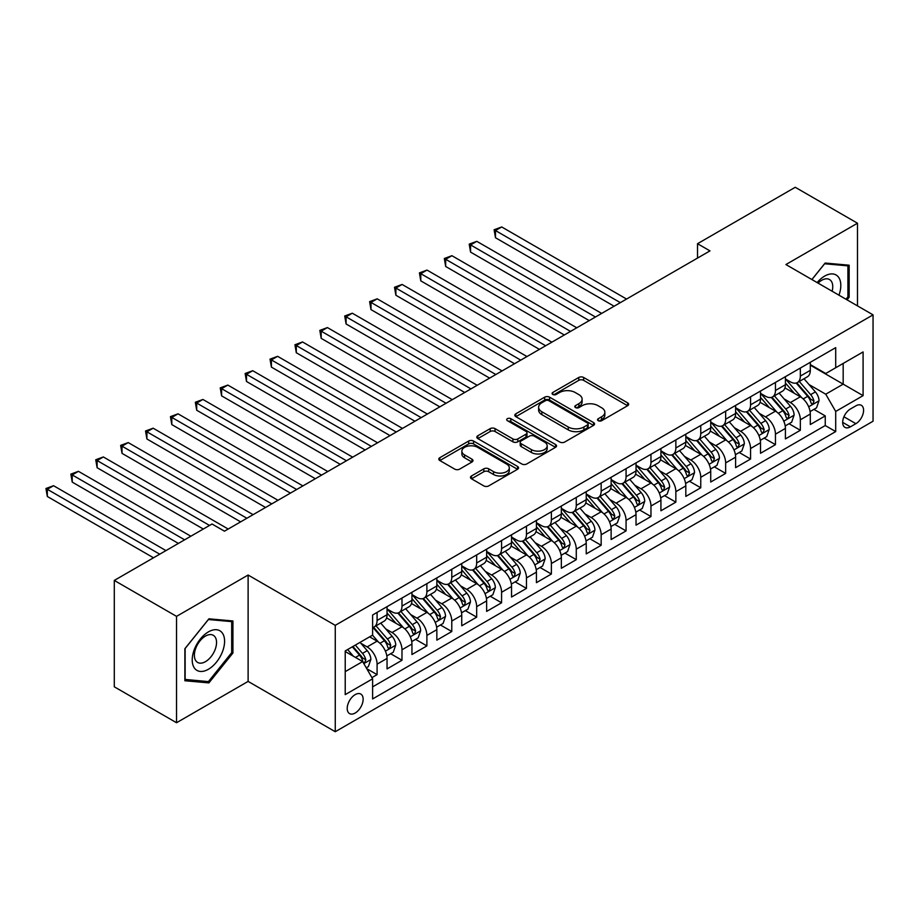 <?xml version="1.0" encoding="UTF-8"?>
<svg xmlns="http://www.w3.org/2000/svg" width="919" height="919" viewBox="0 0 919 919"><rect width="100%" height="100%" fill="white"/><g stroke="black" fill="none" stroke-linecap="round" stroke-linejoin="round"><path stroke-width="1.38" d="M598.246 420.695A2.424 1.401 0 0 0 601.669 420.695L627.643 405.704A3.458 1.999 0 0 0 628.653 404.291A3.458 1.999 0 0 0 627.643 402.878L583.645 377.479A3.458 1.999 0 0 0 578.763 377.479L552.79 392.47A2.424 1.401 0 0 0 552.089 393.458A2.424 1.401 0 0 0 552.79 394.446A2.424 1.401 0 0 0 556.213 394.446L559.579 392.505A11.062 6.387 0 0 1 575.214 392.505L578.878 394.63A11.062 6.387 0 0 1 582.118 399.145A11.062 6.387 0 0 1 578.878 403.659L575.524 405.601A2.424 1.401 0 0 0 574.812 406.589A2.424 1.401 0 0 0 575.524 407.577A2.424 1.401 0 0 0 578.947 407.577L582.301 405.635A11.062 6.387 0 0 1 597.947 405.635L601.612 407.749A11.062 6.387 0 0 1 604.851 412.263A11.062 6.387 0 0 1 601.612 416.778L598.246 418.719A2.424 1.401 0 0 0 597.545 419.707A2.424 1.401 0 0 0 598.246 420.695L598.246 418.719M355.182 713.029A11.269 6.502 120 0 0 362.534 703.104A11.269 6.502 120 0 0 360.811 694.075A11.269 6.502 120 0 0 355.182 694.626A11.269 6.502 120 0 0 347.819 704.563A11.269 6.502 120 0 0 349.542 713.592A11.269 6.502 120 0 0 355.182 713.029M471.47 475.973A3.458 1.999 0 0 0 470.459 477.375A3.458 1.999 0 0 0 471.47 478.788L483.819 485.91A3.458 1.999 0 0 0 488.701 485.91L517.546 469.264A3.458 1.999 0 0 0 518.557 467.851A3.458 1.999 0 0 0 517.546 466.438L473.549 441.051A3.458 1.999 0 0 0 468.667 441.051L439.822 457.696A3.458 1.999 0 0 0 438.811 459.109A3.458 1.999 0 0 0 439.822 460.522L454.733 469.127A3.458 1.999 0 0 0 459.626 469.127L471.964 462.004A3.458 1.999 0 0 0 472.975 460.591A3.458 1.999 0 0 0 471.964 459.178L464.566 454.905A9.247 5.342 0 0 1 461.866 451.137A9.247 5.342 0 0 1 467.564 446.209A9.247 5.342 0 0 1 477.65 447.358L506.61 464.084A9.247 5.342 0 0 1 509.31 467.851A9.247 5.342 0 0 1 503.601 472.791A9.247 5.342 0 0 1 493.526 471.631L488.701 468.839A3.458 1.999 0 0 0 483.819 468.839L471.47 475.973L471.47 478.788M248.119 575.03L176.54 616.362L114.289 580.429L114.289 686.803L176.54 722.736L248.119 681.404L335.263 731.719L335.263 625.345L248.119 575.03L248.119 681.404M857.484 305.866L857.484 223.214L785.906 264.546L873.05 314.861L335.263 625.345M857.484 223.214L795.245 187.281L697.521 243.707L697.521 258.078M114.289 580.429L212.013 524.002L224.466 531.193L709.973 250.887L697.521 243.707M559.82 442.039A3.458 1.999 0 0 0 564.703 442.039L593.548 425.382A3.458 1.999 0 0 0 594.559 423.969A3.458 1.999 0 0 0 593.548 422.568L549.551 397.169A3.458 1.999 0 0 0 544.668 397.169L515.835 413.814A3.458 1.999 0 0 0 514.824 415.227A3.458 1.999 0 0 0 515.835 416.64L559.82 442.039M508.368 421.212A2.424 1.401 0 0 1 510.826 421.557L510.826 418.685L555.547 444.509A3.458 1.999 0 0 1 556.558 445.91A3.458 1.999 0 0 1 555.547 447.323L526.702 463.98A3.458 1.999 0 0 1 521.82 463.98L477.823 438.581L477.823 435.755A3.458 1.999 0 0 0 476.812 437.168A3.458 1.999 0 0 0 477.823 438.581M477.823 435.755L490.172 428.633A3.458 1.999 0 0 1 495.054 428.633L512.894 438.926A3.458 1.999 0 0 0 517.788 438.926L525.978 434.205A3.458 1.999 0 0 0 526.989 432.792A3.458 1.999 0 0 0 525.978 431.379L507.403 420.661A2.424 1.401 0 0 1 506.691 419.673A2.424 1.401 0 0 1 508.184 418.375A2.424 1.401 0 0 1 510.826 418.685M371.919 677.636L377.089 674.649L366.761 668.687M360.88 643.3L367.129 646.907A14.084 8.133 60 0 1 377.089 664.161L387.048 658.406L387.048 668.906L401.982 660.279L390.655 653.731M385.773 628.929L392.022 632.536A14.084 8.133 60 0 1 401.982 649.779L411.942 644.035L411.942 654.523L426.887 645.908L415.56 639.36M410.678 614.547L416.927 618.154A14.084 8.133 60 0 1 426.887 635.408L436.847 629.664L436.847 640.152L451.78 631.525L440.454 624.989M435.572 600.176L441.821 603.783A14.084 8.133 60 0 1 451.78 621.037L461.74 615.282L461.74 625.782L476.674 617.154L465.347 610.618M460.465 585.805L466.726 589.412A14.084 8.133 60 0 1 476.674 606.655L486.633 600.911L486.633 611.399L501.579 602.784L490.252 596.236M485.37 571.423L491.619 575.03A14.084 8.133 60 0 1 501.579 592.284L511.538 586.54L511.538 597.028L526.472 588.401L515.145 581.865M510.263 557.052L516.512 560.659A14.084 8.133 60 0 1 526.472 577.913L536.432 572.158L536.432 582.657L551.377 574.03L540.039 567.494M535.157 542.681L541.417 546.288A14.084 8.133 60 0 1 551.377 563.531L561.337 557.787L561.337 568.275L576.27 559.66L564.944 553.112M560.062 528.299L566.311 531.917A14.084 8.133 60 0 1 576.27 549.16L586.23 543.416L586.23 553.904L601.164 545.277L589.837 538.741M584.955 513.928L591.204 517.535A14.084 8.133 60 0 1 601.164 534.789L611.124 529.034L611.124 539.533L626.069 530.906L614.742 524.37M609.86 499.557L616.109 503.164A14.084 8.133 60 0 1 626.069 520.407L636.028 514.663L636.028 525.151L650.962 516.535L639.635 509.988M634.753 485.175L641.002 488.793A14.084 8.133 60 0 1 650.962 506.036L660.922 500.292L660.922 510.78L675.856 502.153L664.529 495.617M659.647 470.804L665.896 474.411A14.084 8.133 60 0 1 675.856 491.665L685.815 485.91L685.815 496.409L700.76 487.782L689.434 481.246M684.552 456.433L690.801 460.04A14.084 8.133 60 0 1 700.76 477.294L710.72 471.539L710.72 482.027L725.654 473.411L714.327 466.863M709.445 442.05L715.694 445.669A14.084 8.133 60 0 1 725.654 462.912L735.614 457.168L735.614 467.656L750.559 459.029L739.221 452.493M734.338 427.68L740.599 431.287A14.084 8.133 60 0 1 750.559 448.541L760.507 442.786L760.507 453.285L775.452 444.658L764.126 438.122M759.243 413.309L765.493 416.916A14.084 8.133 60 0 1 775.452 434.17L785.412 428.415L785.412 438.914L800.346 430.287L800.346 419.788A14.084 8.133 -120 0 0 790.386 402.545L784.137 398.926M789.019 423.739L800.346 430.287M387.048 658.406A14.084 8.133 -120 0 0 377.089 641.163L369.622 636.844M411.942 644.035A14.084 8.133 -120 0 0 401.982 626.781L386.589 617.89M436.847 629.664A14.084 8.133 -120 0 0 426.887 612.41L411.482 603.519M461.74 615.282A14.084 8.133 -120 0 0 451.78 598.039L436.387 589.148M486.633 600.911A14.084 8.133 -120 0 0 476.674 583.657L461.281 574.766M511.538 586.54A14.084 8.133 -120 0 0 501.579 569.286L486.174 560.395M536.432 572.158A14.084 8.133 -120 0 0 526.472 554.915L511.079 546.024M561.337 557.787A14.084 8.133 -120 0 0 551.377 540.533L535.972 531.641M586.23 543.416A14.084 8.133 -120 0 0 576.27 526.162L560.877 517.271M611.124 529.034A14.084 8.133 -120 0 0 601.164 511.791L585.771 502.9M636.028 514.663A14.084 8.133 -120 0 0 626.069 497.409L610.664 488.529M660.922 500.292A14.084 8.133 -120 0 0 650.962 483.038L635.569 474.147M685.815 485.91A14.084 8.133 -120 0 0 675.856 468.667L660.462 459.776M710.72 471.539A14.084 8.133 -120 0 0 700.76 454.285L685.356 445.405M735.614 457.168A14.084 8.133 -120 0 0 725.654 439.914L710.261 431.022M760.507 442.786A14.084 8.133 -120 0 0 750.559 425.543L735.154 416.652M785.412 428.415A14.084 8.133 -120 0 0 775.452 411.161L760.059 402.281M855.876 405.842L850.397 409.012A10.913 6.307 120 0 0 843.263 418.627A10.913 6.307 120 0 0 844.94 427.369A10.913 6.307 120 0 0 850.397 426.83L855.876 423.67A10.913 6.307 120 0 0 862.998 414.055A10.913 6.307 120 0 0 861.333 405.302A10.913 6.307 120 0 0 855.876 405.842M335.263 731.719L873.05 421.224L873.05 314.861M345.222 671.628L362.649 661.565L372.609 678.819L372.609 698.945L835.704 431.574L835.704 411.448L825.744 394.205L809.042 384.556M372.609 678.819L345.222 694.626L345.222 650.928L372.609 635.121L372.609 614.995L835.704 347.635L835.704 367.749L863.09 351.943L863.09 395.641L835.704 411.448M387.048 608.964L392.022 611.836A14.084 8.133 60 0 0 399.064 612.536L409.024 606.781A14.084 8.133 -120 0 0 411.942 600.337L411.942 592.284M411.942 594.582L416.927 597.465A14.084 8.133 60 0 0 423.969 598.154L433.929 592.41A14.084 8.133 -120 0 0 436.847 585.954L436.847 577.913M436.847 580.211L441.821 583.083A14.084 8.133 60 0 0 448.863 583.783L458.822 578.028A14.084 8.133 -120 0 0 461.74 571.584L461.74 563.531M461.74 565.84L466.726 568.712A14.084 8.133 60 0 0 473.767 569.412L483.727 563.657A14.084 8.133 -120 0 0 486.633 557.213L486.633 549.16M486.633 551.457L491.619 554.341A14.084 8.133 60 0 0 498.661 555.03L508.621 549.286A14.084 8.133 -120 0 0 511.538 542.83L511.538 534.789M511.538 537.087L516.512 539.958A14.084 8.133 60 0 0 523.554 540.659L533.514 534.904A14.084 8.133 -120 0 0 536.432 528.459L536.432 520.407M536.432 522.716L541.417 525.588A14.084 8.133 60 0 0 548.459 526.288L558.419 520.533A14.084 8.133 -120 0 0 561.337 514.089L561.337 506.036M561.337 508.333L566.311 511.217A14.084 8.133 60 0 0 573.353 511.906L583.312 506.162A14.084 8.133 -120 0 0 586.23 499.718L586.23 491.665M586.23 493.962L591.204 496.834A14.084 8.133 60 0 0 598.246 497.535L608.206 491.78A14.084 8.133 -120 0 0 611.124 485.335L611.124 477.283M611.124 479.592L616.109 482.464A14.084 8.133 60 0 0 623.151 483.164L633.111 477.409A14.084 8.133 -120 0 0 636.028 470.965L636.028 462.912M636.028 465.209L641.002 468.093A14.084 8.133 60 0 0 648.044 468.782L658.004 463.038A14.084 8.133 -120 0 0 660.922 456.594L660.922 448.541M660.922 450.838L665.896 453.71A14.084 8.133 60 0 0 672.949 454.411L682.897 448.667A14.084 8.133 -120 0 0 685.815 442.211L685.815 434.159M685.815 436.468L690.801 439.339A14.084 8.133 60 0 0 697.843 440.04L707.802 434.285A14.084 8.133 -120 0 0 710.72 427.84L710.72 419.788M710.72 422.085L715.694 424.969A14.084 8.133 60 0 0 722.736 425.658L732.696 419.914A14.084 8.133 -120 0 0 735.614 413.47L735.614 405.417M735.614 407.714L740.599 410.586A14.084 8.133 60 0 0 747.641 411.287L757.601 405.543A14.084 8.133 -120 0 0 760.507 399.087L760.507 391.046M760.507 393.343L765.493 396.215A14.084 8.133 60 0 0 772.534 396.916L782.494 391.161A14.084 8.133 -120 0 0 785.412 384.716L785.412 376.664M372.609 686.872L825.251 425.543L825.251 415.905L810.305 424.532L810.305 414.044A14.084 8.133 -120 0 0 800.346 396.79L784.952 387.898M785.412 378.961L790.386 381.844A14.084 8.133 -120 0 0 797.428 382.534A14.084 8.133 -120 0 0 800.346 376.089L800.346 368.037M797.428 382.534L807.387 376.79A14.084 8.133 -120 0 0 810.305 370.346L810.305 362.293M377.089 612.41L377.089 620.463A14.084 8.133 60 0 1 374.171 626.907A14.084 8.133 60 0 1 372.609 627.47M374.171 626.907L384.131 621.152A14.084 8.133 -120 0 0 387.048 614.708L387.048 606.655M401.982 598.039L401.982 606.081A14.084 8.133 60 0 1 399.064 612.536M426.887 583.657L426.887 591.71A14.084 8.133 60 0 1 423.969 598.154M451.78 569.286L451.78 577.339A14.084 8.133 60 0 1 448.863 583.783M476.674 554.915L476.674 562.956A14.084 8.133 60 0 1 473.767 569.412M501.579 540.533L501.579 548.586A14.084 8.133 60 0 1 498.661 555.03M526.472 526.162L526.472 534.215A14.084 8.133 60 0 1 523.554 540.659M551.377 511.791L551.377 519.832A14.084 8.133 60 0 1 548.459 526.288M576.27 497.409L576.27 505.461A14.084 8.133 60 0 1 573.353 511.906M601.164 483.038L601.164 491.091A14.084 8.133 60 0 1 598.246 497.535M626.069 468.667L626.069 476.708A14.084 8.133 60 0 1 623.151 483.164M650.962 454.285L650.962 462.337A14.084 8.133 60 0 1 648.044 468.782M675.856 439.914L675.856 447.967A14.084 8.133 60 0 1 672.949 454.411M700.76 425.543L700.76 433.584A14.084 8.133 60 0 1 697.843 440.04M725.654 411.161L725.654 419.213A14.084 8.133 60 0 1 722.736 425.658M750.559 396.79L750.559 404.842A14.084 8.133 60 0 1 747.641 411.287M775.452 382.419L775.452 390.472A14.084 8.133 60 0 1 772.534 396.916M775.452 434.17L775.452 444.658M750.559 448.541L750.559 459.029M725.654 462.912L725.654 473.411M700.76 477.294L700.76 487.782M675.856 491.665L675.856 502.153M650.962 506.036L650.962 516.535M626.069 520.407L626.069 530.906M601.164 534.789L601.164 545.277M576.27 549.16L576.27 559.66M551.377 563.531L551.377 574.03M526.472 577.913L526.472 588.401M501.579 592.284L501.579 602.784M476.674 606.655L476.674 617.154M451.78 621.037L451.78 631.525M426.887 635.408L426.887 645.908M401.982 649.779L401.982 660.279M377.089 664.161L377.089 674.649M362.649 661.565L345.222 651.514M825.744 394.205L843.171 384.142L843.171 363.442L863.09 351.943M810.305 365.165L863.09 395.641M810.305 364.59L825.744 373.505L835.704 367.749M176.54 616.362L176.54 722.736M813.912 409.369L825.251 415.905M825.251 425.543L835.704 431.574M847.054 299.847L849.145 297.239L849.145 265.2L825.124 263.052L811.879 279.537M184.88 680.749L208.9 682.897L232.932 653.007L232.932 620.968L208.9 618.82L184.88 648.711L184.88 680.749M847.904 296.515L849.145 297.239M231.691 652.283L232.932 653.007M206.361 681.427L208.9 682.897M599.222 421.04L601.612 419.65A11.062 6.387 0 0 0 604.851 415.135L604.851 412.263M582.118 399.145L582.118 402.017A11.062 6.387 0 0 1 578.878 406.531L576.489 407.91M627.597 405.727L583.645 380.363A3.458 1.999 0 0 0 578.763 380.363L553.766 394.791M593.502 425.417L549.551 400.041A3.458 1.999 0 0 0 544.668 400.041L515.881 416.663M587.436 424.957A2.424 1.401 0 0 0 588.149 423.969A2.424 1.401 0 0 0 587.436 422.981L548.827 400.695A2.424 1.401 0 0 0 545.404 400.695L541.854 402.74A11.062 6.387 0 0 0 538.614 407.255A11.062 6.387 0 0 0 541.854 411.769L568.252 427.013A11.062 6.387 0 0 0 583.887 427.013L587.436 424.957L587.436 427.84A2.424 1.401 0 0 0 588.149 426.853L588.149 423.969M538.614 407.255L538.614 410.127A11.062 6.387 0 0 0 541.854 414.641L541.854 411.769M587.436 427.84L583.887 429.885A11.062 6.387 0 0 1 568.252 429.885L541.854 414.641M477.869 438.604L490.172 431.505L490.172 428.633M526.989 432.792L526.989 435.663A3.458 1.999 0 0 1 525.978 437.076L517.788 441.809A3.458 1.999 0 0 1 512.894 441.809L495.054 431.505A3.458 1.999 0 0 0 490.172 431.505M510.826 421.557L555.501 447.358M531.412 449.621A9.247 5.342 0 0 0 541.486 450.781A9.247 5.342 0 0 0 547.196 445.841A9.247 5.342 0 0 0 544.485 442.073L534.284 436.18A3.458 1.999 0 0 0 529.39 436.18L521.211 440.902A3.458 1.999 0 0 0 520.2 442.315A3.458 1.999 0 0 0 521.211 443.728L531.412 449.621L531.412 452.493A9.247 5.342 0 0 0 541.486 453.653A9.247 5.342 0 0 0 547.196 448.725L547.196 445.841M520.2 442.315L520.2 445.187A3.458 1.999 0 0 0 521.211 446.6L521.211 443.728M531.412 452.493L521.211 446.6M509.31 467.851L509.31 470.735A9.247 5.342 0 0 1 503.601 475.663A9.247 5.342 0 0 1 493.526 474.503L488.701 471.723A3.458 1.999 0 0 0 483.819 471.723L471.516 478.822M461.866 451.137L461.866 454.009A9.247 5.342 0 0 0 464.566 457.788L464.566 454.905M471.918 462.027L464.566 457.788M517.5 469.287L473.549 443.923A3.458 1.999 0 0 0 468.667 443.923L439.868 460.545M810.099 411.574L816.531 407.864L819.024 400.673A9.328 5.388 -120 0 0 815.383 391.908L804.01 378.743M801.736 397.697L788.238 382.086A26.938 15.554 -120 0 0 785.412 379.122M794.338 393.321L786.79 384.579A22.355 12.912 -120 0 0 785.412 383.085M626.563 299.043L501.705 226.959L495.479 230.554L495.479 237.734L614.11 306.234M796.164 383.051L807.675 396.365A9.328 5.388 60 0 1 810.995 402.798L811.672 403.901L812.936 403.728L813.981 401.075A9.328 5.388 -120 0 0 810.661 394.642L799.277 381.477M796.842 382.832L809.202 397.146A4.756 2.746 60 0 1 810.397 399.007L813.981 401.075M495.479 237.734L494.112 229.761L620.336 302.638M494.112 229.761L501.705 226.959M838.967 295.183A22.883 13.211 120 0 0 824.619 276.114A22.883 13.211 120 0 0 817.129 282.57M832.143 291.243A15.669 9.041 120 0 0 829.512 279.537A15.669 9.041 120 0 0 821.678 280.306A15.669 9.041 120 0 0 818.059 283.109M811.925 279.56L824.619 263.764L847.904 265.844L847.904 296.883L846.008 299.238M846.365 264.948L847.904 265.844M222.421 651.824A22.883 13.211 120 0 0 216.493 629.722A22.883 13.211 120 0 0 194.391 649.319A22.883 13.211 120 0 0 200.319 671.433A22.883 13.211 120 0 0 222.421 651.824M215.057 649.733A15.669 9.041 120 0 0 213.3 635.305A15.669 9.041 120 0 0 195.862 648.01A15.669 9.041 120 0 0 197.631 662.438A15.669 9.041 120 0 0 215.057 649.733M185.133 679.532L185.133 648.492L208.406 619.532L231.691 621.612L231.691 652.651L208.406 681.611L184.88 679.394M230.141 620.727L231.691 621.612M785.205 425.945L791.638 422.235L794.119 415.043A9.328 5.388 -120 0 0 790.489 406.29L779.117 393.114M776.831 412.08L763.344 396.457A26.938 15.554 -120 0 0 760.507 393.493M769.433 407.691L761.885 398.961A22.355 12.912 -120 0 0 760.507 397.456M601.669 313.413L476.8 241.329L470.574 244.925L470.574 252.116L589.217 320.605M771.271 397.422L782.77 410.747A9.328 5.388 60 0 1 786.101 417.169L786.779 418.271L788.042 418.099L789.088 415.445A9.328 5.388 -120 0 0 785.756 409.012L774.384 395.848M771.937 397.203L784.309 411.517A4.756 2.746 60 0 1 785.504 413.378L789.088 415.445M470.574 252.116L469.207 244.132L595.443 317.009M469.207 244.132L476.8 241.329M760.3 440.327L766.733 436.605L769.226 429.426A9.328 5.388 -120 0 0 765.596 420.661L754.212 407.485M751.937 426.45L738.451 410.827A26.938 15.554 -120 0 0 735.614 407.875M744.539 422.062L736.992 413.332A22.355 12.912 -120 0 0 735.614 411.827M576.764 327.796L451.907 255.7L445.681 259.296L445.681 266.487L564.323 334.976M746.366 411.792L757.876 425.118A9.328 5.388 60 0 1 761.196 431.539L761.874 432.654L763.138 432.47L764.183 429.816A9.328 5.388 -120 0 0 760.863 423.395L749.49 410.219M747.044 411.574L759.404 425.888A4.756 2.746 60 0 1 760.61 427.749L764.183 429.816M445.681 266.487L444.314 258.503L570.538 331.391M444.314 258.503L451.907 255.7M735.407 454.698L741.84 450.988L744.333 443.797A9.328 5.388 -120 0 0 740.691 435.032L729.318 421.867M727.044 440.821L713.546 425.21A26.938 15.554 -120 0 0 710.72 422.246M719.646 436.445L712.099 427.703A22.355 12.912 -120 0 0 710.72 426.198M551.871 342.167L427.013 270.083L420.787 273.678L420.787 280.858L539.419 349.358M721.472 426.163L732.971 439.489A9.328 5.388 60 0 1 736.303 445.922L736.981 447.025L738.244 446.852L739.29 444.199A9.328 5.388 -120 0 0 735.97 437.766L724.586 424.589M722.15 425.957L734.511 440.27A4.756 2.746 60 0 1 735.705 442.119L739.29 444.199M420.787 280.858L419.42 272.886L545.645 345.762M419.42 272.886L427.013 270.083M710.513 469.069L716.946 465.359L719.428 458.167A9.328 5.388 -120 0 0 715.798 449.414L704.425 436.238M702.139 455.204L688.653 439.581A26.938 15.554 -120 0 0 685.815 436.617M694.741 450.815L687.194 442.085A22.355 12.912 -120 0 0 685.815 440.58M526.966 356.538L402.108 284.453L395.882 288.049L395.882 295.24L514.525 363.729M696.568 440.546L708.078 453.86A9.328 5.388 60 0 1 711.409 460.293L712.087 461.395L713.339 461.223L714.396 458.57A9.328 5.388 -120 0 0 711.065 452.137L699.692 438.972M697.245 440.327L709.617 454.641A4.756 2.746 60 0 1 710.812 456.502L714.396 458.57M395.882 295.24L394.515 287.256L520.751 360.133M394.515 287.256L402.108 284.453M685.608 483.451L692.041 479.729L694.534 472.55A9.328 5.388 -120 0 0 690.904 463.785L679.52 450.609M677.246 469.575L663.748 453.952A26.938 15.554 -120 0 0 660.922 450.988M669.848 465.186L662.3 456.456A22.355 12.912 -120 0 0 660.922 454.951M502.073 370.92L377.215 298.824L370.989 302.42L370.989 309.611L489.62 378.1M671.674 454.916L683.185 468.242A9.328 5.388 60 0 1 686.504 474.663L687.182 475.778L688.446 475.594L689.491 472.94A9.328 5.388 -120 0 0 686.171 466.519L674.787 453.343M672.352 454.698L684.712 469.012A4.756 2.746 60 0 1 685.907 470.873L689.491 472.94M370.989 309.611L369.622 301.627L495.846 374.515M369.622 301.627L377.215 298.824M660.715 497.822L667.148 494.112L669.629 486.921A9.328 5.388 -120 0 0 665.999 478.156L654.627 464.991M652.352 483.945L638.854 468.334A26.938 15.554 -120 0 0 636.028 465.37M644.943 479.569L637.407 470.827A22.355 12.912 -120 0 0 636.028 469.322M477.179 385.291L352.31 313.207L346.095 316.802L346.095 323.982L464.727 392.482M646.781 469.287L658.28 482.613A9.328 5.388 60 0 1 661.611 489.046L662.289 490.149L663.552 489.965L664.598 487.311A9.328 5.388 -120 0 0 661.266 480.89L649.894 467.714M647.458 469.081L659.819 483.394A4.756 2.746 60 0 1 661.014 485.243L664.598 487.311M346.095 323.982L344.717 316.01L470.953 388.886M344.717 316.01L352.31 313.207M635.81 512.193L642.243 508.483L644.736 501.292A9.328 5.388 -120 0 0 641.106 492.538L629.733 479.362M627.447 498.328L613.961 482.705A26.938 15.554 -120 0 0 611.124 479.741M620.049 493.94L612.502 485.209A22.355 12.912 -120 0 0 611.124 483.704M452.274 399.662L327.417 327.578L321.19 331.173L321.19 338.364L439.833 406.853M621.876 483.67L633.386 496.984A9.328 5.388 60 0 1 636.718 503.417L637.395 504.52L638.648 504.347L639.704 501.694A9.328 5.388 -120 0 0 636.373 495.261L625 482.096M622.554 483.451L634.914 497.765A4.756 2.746 60 0 1 636.12 499.626L639.704 501.694M321.19 338.364L319.823 330.38L446.06 403.257M319.823 330.38L327.417 327.578M610.917 526.576L617.35 522.854L619.843 515.662A9.328 5.388 -120 0 0 616.201 506.909L604.828 493.733M602.554 512.699L589.056 497.076A26.938 15.554 -120 0 0 586.23 494.112M595.156 508.31L587.609 499.58A22.355 12.912 -120 0 0 586.23 498.075M427.381 414.044L302.523 341.948L296.297 345.544L296.297 352.735L414.928 421.224M596.982 498.041L608.493 511.366A9.328 5.388 60 0 1 611.813 517.788L612.491 518.902L613.754 518.718L614.8 516.064A9.328 5.388 -120 0 0 611.48 509.643L600.096 496.467M597.66 497.822L610.021 512.136A4.756 2.746 60 0 1 611.215 513.997L614.8 516.064M296.297 352.735L294.93 344.751L421.155 417.64M294.93 344.751L302.523 341.948M586.023 540.946L592.456 537.236L594.938 530.045A9.328 5.388 -120 0 0 591.308 521.28L579.935 508.115M577.649 527.069L564.163 511.458A26.938 15.554 -120 0 0 561.337 508.494M570.251 522.693L562.704 513.951A22.355 12.912 -120 0 0 561.337 512.446M402.488 428.415L277.618 356.331L271.404 359.926L271.404 367.106L390.035 435.606M572.089 512.411L583.588 525.737A9.328 5.388 60 0 1 586.919 532.17L587.597 533.273L588.861 533.089L589.906 530.435A9.328 5.388 -120 0 0 586.575 524.014L575.202 510.838M572.755 512.193L585.127 526.518A4.756 2.746 60 0 1 586.322 528.368L589.906 530.435M271.404 367.106L270.025 359.134L396.261 432.01M270.025 359.134L277.618 356.331M561.118 555.317L567.551 551.607L570.044 544.416A9.328 5.388 -120 0 0 566.414 535.651L555.03 522.486M552.756 541.452L539.269 525.829A26.938 15.554 -120 0 0 536.432 522.865M545.358 537.064L537.81 528.322A22.355 12.912 -120 0 0 536.432 526.828M377.583 442.786L252.725 370.702L246.499 374.297L246.499 381.488L365.142 449.977M547.184 526.794L558.695 540.108A9.328 5.388 60 0 1 562.014 546.541L562.704 547.644L563.956 547.471L565.013 544.818A9.328 5.388 -120 0 0 561.681 538.385L550.309 525.22M547.862 526.576L560.222 540.889A4.756 2.746 60 0 1 561.429 542.75L565.013 544.818M246.499 381.488L245.132 373.505L371.356 446.381M245.132 373.505L252.725 370.702M536.225 569.7L542.658 565.978L545.151 558.786A9.328 5.388 -120 0 0 541.509 550.033L530.137 536.857M527.862 555.823L514.364 540.2A26.938 15.554 -120 0 0 511.538 537.236M520.464 551.434L512.917 542.704A22.355 12.912 -120 0 0 511.538 541.199M352.689 457.168L227.832 385.072L221.605 388.668L221.605 395.859L340.237 464.348M522.291 541.165L533.79 554.49A9.328 5.388 60 0 1 537.121 560.912L537.799 562.026L539.062 561.842L540.108 559.189A9.328 5.388 -120 0 0 536.788 552.767L525.404 539.591M522.968 540.946L535.329 555.26A4.756 2.746 60 0 1 536.524 557.121L540.108 559.189M221.605 395.859L220.238 387.875L346.463 460.752M220.238 387.875L227.832 385.072M511.332 584.07L517.765 580.348L520.246 573.169A9.328 5.388 -120 0 0 516.616 564.404L505.243 551.239M502.957 570.194L489.471 554.571A26.938 15.554 -120 0 0 486.633 551.618M495.559 565.817L488.012 557.075A22.355 12.912 -120 0 0 486.633 555.57M327.796 471.539L202.927 399.455L196.7 403.039L196.7 410.23L315.343 478.73M497.386 555.535L508.896 568.861A9.328 5.388 60 0 1 512.228 575.294L512.905 576.397L514.169 576.213L515.214 573.559A9.328 5.388 -120 0 0 511.883 567.138L500.51 553.962M498.064 555.317L510.436 569.631A4.756 2.746 60 0 1 511.63 571.492L515.214 573.559M196.7 410.23L195.333 402.258L321.57 475.134M195.333 402.258L202.927 399.455M486.427 598.441L492.86 594.731L495.352 587.54A9.328 5.388 -120 0 0 491.722 578.775L480.338 565.61M478.064 584.576L464.577 568.953A26.938 15.554 -120 0 0 461.74 565.989M470.666 580.188L463.119 571.446A22.355 12.912 -120 0 0 461.74 569.952M302.891 485.91L178.033 413.826L171.807 417.421L171.807 424.601L290.438 493.101M472.492 569.918L484.003 583.232A9.328 5.388 60 0 1 487.323 589.665L488 590.768L489.264 590.595L490.309 587.942A9.328 5.388 -120 0 0 486.99 581.509L475.617 568.344M473.17 569.7L485.531 584.013A4.756 2.746 60 0 1 486.737 585.874L490.309 587.942M171.807 424.601L170.44 416.629L296.665 489.505M170.44 416.629L178.033 413.826M461.533 612.812L467.966 609.102L470.459 601.911A9.328 5.388 -120 0 0 466.818 593.157L455.445 579.981M453.17 598.947L439.673 583.324A26.938 15.554 -120 0 0 436.847 580.36M445.761 594.559L438.225 585.828A22.355 12.912 -120 0 0 436.847 584.323M277.998 500.292L153.14 428.197L146.914 431.792L146.914 438.983L265.545 507.472M447.599 584.289L459.098 597.614A9.328 5.388 60 0 1 462.429 604.036L463.107 605.15L464.371 604.966L465.416 602.313A9.328 5.388 -120 0 0 462.085 595.891L450.712 582.715M448.277 584.07L460.637 598.384A4.756 2.746 60 0 1 461.832 600.245L465.416 602.313M146.914 438.983L145.535 431L271.771 503.876M145.535 431L153.14 428.197M436.628 627.195L443.073 623.473L445.554 616.293A9.328 5.388 -120 0 0 441.924 607.528L430.551 594.363M428.265 613.318L414.779 597.695A26.938 15.554 -120 0 0 411.942 594.742M420.868 608.941L413.32 600.199A22.355 12.912 -120 0 0 411.942 598.694M253.093 514.663L128.235 442.579L122.009 446.163L122.009 453.354L240.652 521.854M422.694 598.66L434.205 611.985A9.328 5.388 60 0 1 437.536 618.418L438.214 619.521L439.466 619.337L440.523 616.683A9.328 5.388 -120 0 0 437.191 610.262L425.819 597.086M423.372 598.441L435.744 612.755A4.756 2.746 60 0 1 436.939 614.616L440.523 616.683M122.009 453.354L120.642 445.382L246.878 518.259M120.642 445.382L128.235 442.579M411.735 641.565L418.168 637.855L420.661 630.664A9.328 5.388 -120 0 0 417.031 621.899L405.647 608.734M403.372 627.688L389.874 612.077A26.938 15.554 -120 0 0 387.048 609.113M395.974 623.312L388.427 614.57A22.355 12.912 -120 0 0 387.048 613.076M228.199 529.034L103.342 456.95L97.115 460.545L97.115 467.725L203.306 529.034M397.801 613.042L409.311 626.356A9.328 5.388 60 0 1 412.631 632.789L413.309 633.892L414.572 633.719L415.618 631.066A9.328 5.388 -120 0 0 412.298 624.633L400.914 611.468M398.478 612.824L410.839 627.137A4.756 2.746 60 0 1 412.034 628.998L415.618 631.066M97.115 467.725L95.748 459.753L209.532 525.438M95.748 459.753L103.342 456.95M386.842 655.936L393.275 652.226L395.756 645.035A9.328 5.388 -120 0 0 392.126 636.281L380.753 623.105M378.467 642.071L372.517 635.178M371.069 637.683L370.104 636.568M190.853 536.225L78.437 471.321L72.222 474.916L72.222 482.107L178.401 543.416M372.907 627.413L384.406 640.738A9.328 5.388 60 0 1 387.738 647.16L388.415 648.263L389.679 648.09L390.724 645.437A9.328 5.388 -120 0 0 387.393 639.004L376.02 625.839M373.585 627.195L385.946 641.508A4.756 2.746 60 0 1 387.14 643.369L390.724 645.437M72.222 482.107L70.843 474.124L184.627 539.821M70.843 474.124L78.437 471.321M366.256 667.826L368.37 666.597L370.862 659.417A9.328 5.388 -120 0 0 367.232 650.652L360.064 642.358M353.378 656.223L347.623 649.549M346.176 652.065L345.222 650.951M165.96 550.596L53.543 485.703L47.317 489.287L47.317 496.478L153.507 557.787M352.345 646.815L359.513 655.109A9.328 5.388 60 0 1 362.833 661.531L363.522 662.645L364.774 662.461L365.831 659.808A9.328 5.388 -120 0 0 362.5 653.386L355.331 645.092M352.93 646.482L361.041 655.879A4.756 2.746 60 0 1 362.247 657.74L365.831 659.808M47.317 496.478L45.95 488.506L159.734 554.191M45.95 488.506L53.543 485.703M367.129 646.907L377.089 641.163M392.022 632.536L401.982 626.781M416.927 618.154L426.887 612.41M441.821 603.783L451.78 598.039M466.726 589.412L476.674 583.657M491.619 575.03L501.579 569.286M516.512 560.659L526.472 554.915M541.417 546.288L551.377 540.533M566.311 531.917L576.27 526.162M591.204 517.535L601.164 511.791M616.109 503.164L626.069 497.409M641.002 488.793L650.962 483.038M665.896 474.411L675.856 468.667M690.801 460.04L700.76 454.285M715.694 445.669L725.654 439.914M740.599 431.287L750.559 425.543M765.493 416.916L775.452 411.161M790.386 402.545L800.346 396.79M800.346 376.089L810.305 370.346M377.089 620.463L387.048 614.708M401.982 606.081L411.942 600.337M426.887 591.71L436.847 585.954M451.78 577.339L461.74 571.584M476.674 562.956L486.633 557.213M501.579 548.586L511.538 542.83M526.472 534.215L536.432 528.459M551.377 519.832L561.337 514.089M576.27 505.461L586.23 499.718M601.164 491.091L611.124 485.335M626.069 476.708L636.028 470.965M650.962 462.337L660.922 456.594M675.856 447.967L685.815 442.211M700.76 433.584L710.72 427.84M725.654 419.213L735.614 413.47M750.559 404.842L760.507 399.087M775.452 390.472L785.412 384.716M800.346 419.788L810.305 414.044M843.929 416.778L855.876 423.67M842.677 422.384L850.397 426.83M601.612 419.65L601.612 416.778M575.524 407.577L575.524 405.601M578.878 406.531L578.878 403.659M552.79 394.446L552.79 392.47M578.763 380.363L578.763 377.479M583.645 380.363L583.645 377.479M627.643 405.704L627.643 402.878M515.835 416.64L515.835 413.814M544.668 400.041L544.668 397.169M549.551 400.041L549.551 397.169M593.548 425.382L593.548 422.568M568.252 429.885L568.252 427.013M583.887 429.885L583.887 427.013M495.054 431.505L495.054 428.633M512.894 441.809L512.894 438.926M517.788 441.809L517.788 438.926M525.978 437.076L525.978 434.205M555.547 447.323L555.547 444.509M483.819 471.723L483.819 468.839M488.701 471.723L488.701 468.839M493.526 474.503L493.526 471.631M471.964 462.004L471.964 459.178M439.822 460.522L439.822 457.696M468.667 443.923L468.667 441.051M473.549 443.923L473.549 441.051M517.546 469.264L517.546 466.438M808.674 406.795L818.955 400.856M788.238 382.086L789.524 381.339M810.661 394.642L815.383 391.908M803.217 398.938L807.675 396.365M783.781 421.166L794.062 415.227M763.344 396.457L764.631 395.721M785.756 409.012L790.489 406.29M778.324 413.309L782.77 410.747M758.876 435.537L769.169 429.598M738.451 410.827L739.726 410.092M760.863 423.395L765.596 420.661M753.419 427.68L757.876 425.118M733.982 449.908L744.264 443.98M713.546 425.21L714.833 424.463M735.97 437.766L740.691 435.032M728.526 442.062L732.971 439.489M709.089 464.29L719.37 458.351M688.653 439.581L689.928 438.834M711.065 452.137L715.798 449.414M703.632 456.433L708.078 453.86M684.184 478.661L694.477 472.722M663.748 453.952L665.034 453.216M686.171 466.519L690.904 463.785M678.727 470.804L683.185 468.242M659.291 493.032L669.572 487.104M638.854 468.334L640.141 467.587M661.266 480.89L665.999 478.156M653.834 485.186L658.28 482.613M634.397 507.414L644.678 501.475M613.961 482.705L615.236 481.958M636.373 495.261L641.106 492.538M628.941 499.557L633.386 496.984M609.492 521.785L619.774 515.846M589.056 497.076L590.343 496.34M611.48 509.643L616.201 506.909M604.036 513.928L608.493 511.366M584.599 536.156L594.88 530.229M564.163 511.458L565.449 510.711M586.575 524.014L591.308 521.28M579.142 528.31L583.588 525.737M559.694 550.538L569.987 544.599M539.269 525.829L540.544 525.082M561.681 538.385L566.414 535.651M554.237 542.681L558.695 540.108M534.801 564.909L545.082 558.97M514.364 540.2L515.651 539.464M536.788 552.767L541.509 550.033M529.344 557.052L533.79 554.49M509.907 579.28L520.188 573.341M489.471 554.571L490.757 553.835M511.883 567.138L516.616 564.404M504.451 571.434L508.896 568.861M485.002 593.663L495.295 587.723M464.577 568.953L465.853 568.206M486.99 581.509L491.722 578.775M479.546 585.805L484.003 583.232M460.109 608.033L470.39 602.094M439.673 583.324L440.959 582.589M462.085 595.891L466.818 593.157M454.652 600.176L459.098 597.614M435.215 622.404L445.497 616.465M414.779 597.695L416.054 596.959M437.191 610.262L441.924 607.528M429.759 614.558L434.205 611.985M410.311 636.787L420.592 630.848M389.874 612.077L391.161 611.33M412.298 624.633L417.031 621.899M404.854 628.929L409.311 626.356M385.417 651.157L395.698 645.218M387.393 639.004L392.126 636.281M379.961 643.3L384.406 640.738M363.832 663.621L370.805 659.589M362.5 653.386L367.232 650.652M355.481 657.43L359.513 655.109"/></g></svg>
